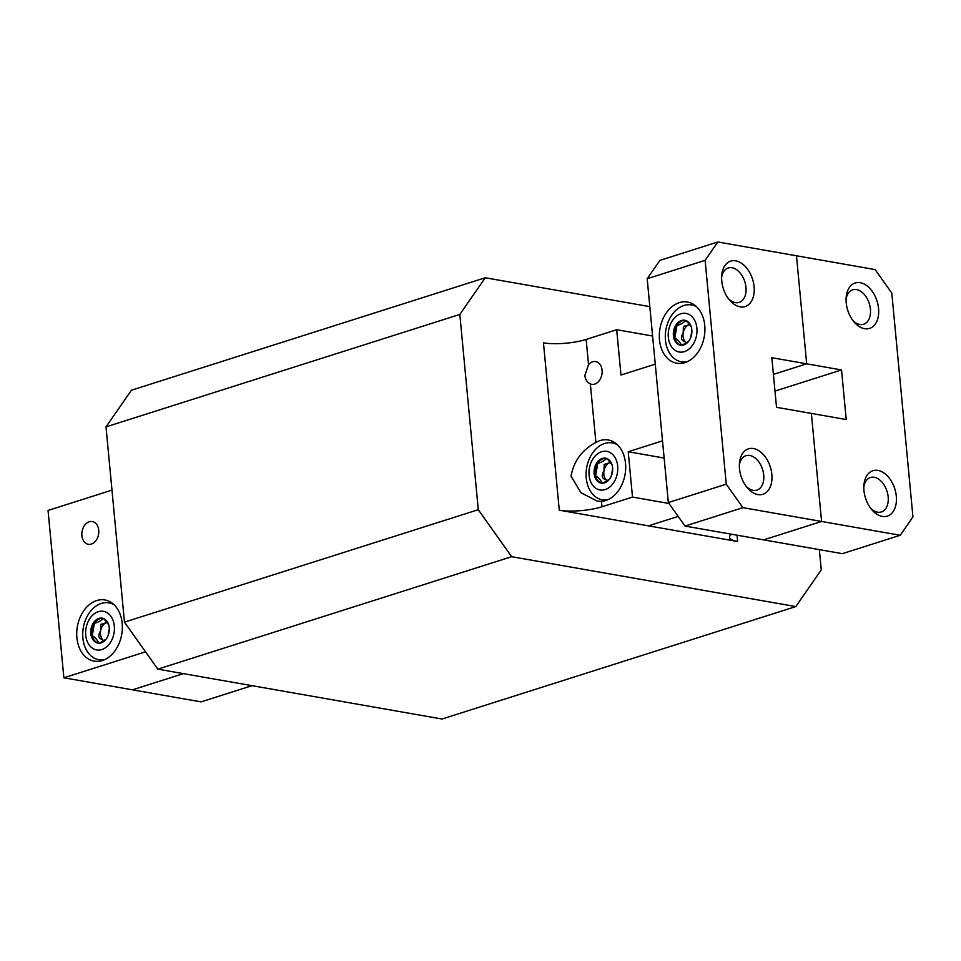 <?xml version="1.0" encoding="UTF-8"?>
<svg xmlns="http://www.w3.org/2000/svg" width="961" height="961" viewBox="0 0 961 961"><rect width="100%" height="100%" fill="white"/><g stroke="black" fill="none" stroke-linecap="round" stroke-linejoin="round"><path stroke-width="1.44" d="M649.828 306.643L485.269 277.765L459.814 314.439L478.278 509.69L511.636 556.695L795.816 606.571L821.271 569.897L819.349 549.644M795.816 606.571L442 719.02L157.808 669.144L124.462 622.139L105.998 426.888L131.441 390.214L485.269 277.765M459.814 314.439L105.998 426.888M478.278 509.69L124.462 622.139M511.636 556.695L157.808 669.144M606.127 458.337A12.637 9.166 -80 0 0 597.766 463.286A12.637 9.166 -80 0 0 595.472 469.304A12.637 9.166 -80 0 0 595.604 475.743A12.637 9.166 -80 0 0 601.766 483.179M612.409 472.211A12.637 9.166 -80 0 0 605.562 458.217A12.637 9.166 -80 0 0 594.342 469.112A12.637 9.166 -80 0 0 601.19 483.107A12.637 9.166 -80 0 0 612.409 472.211M606.727 451.346A19.604 14.211 -80 0 0 589.369 468.247A19.604 14.211 -80 0 0 600.024 489.978A19.604 14.211 -80 0 0 617.382 473.064A19.604 14.211 -80 0 0 606.727 451.346M607.772 499.78A28.89 20.95 100 0 1 602.355 499.816A28.89 20.95 100 0 1 586.654 467.803A28.89 20.95 100 0 1 612.241 442.889A28.89 20.95 100 0 1 617.43 444.775M611.424 475.683L612.65 468.62M612.013 464.788L607.064 458.661M606.667 458.409C603.928 461.016 600.961 462.649 597.766 463.286L595.604 475.743C598.403 477.413 600.649 479.935 602.343 483.311M604.181 464.415L609.202 462.902A9.718 7.051 100 0 0 608.89 463.094A9.718 7.051 100 0 0 603.976 470.794L604.181 464.415M602.823 483.191L609.526 479.083M606.223 479.947L606.007 479.683C601.766 478.674 601.093 475.707 603.976 470.794A9.718 7.051 100 0 0 606.007 479.683A9.718 7.051 100 0 0 606.247 479.935M685.349 320.385A12.637 9.166 -80 0 0 677 325.347A12.637 9.166 -80 0 0 674.706 331.365A12.637 9.166 -80 0 0 674.838 337.791A12.637 9.166 -80 0 0 680.989 345.239M691.632 334.272A12.637 9.166 -80 0 0 684.785 320.265A12.637 9.166 -80 0 0 673.577 331.161A12.637 9.166 -80 0 0 680.424 345.167A12.637 9.166 -80 0 0 691.632 334.272M685.962 313.406A19.604 14.211 -80 0 0 668.604 330.308A19.604 14.211 -80 0 0 679.247 352.026A19.604 14.211 -80 0 0 696.605 335.125A19.604 14.211 -80 0 0 685.962 313.406M687.007 361.829A28.89 20.95 100 0 1 681.577 361.865A28.89 20.95 100 0 1 665.877 329.851A28.89 20.95 100 0 1 691.464 304.937A28.89 20.95 100 0 1 696.653 306.835M690.647 337.731L691.872 330.68M691.235 326.836L686.298 320.722M685.902 320.457C683.151 323.076 680.184 324.71 677 325.347L674.838 337.791C677.625 339.461 679.871 341.984 681.577 345.371M685.445 341.996L685.241 341.744C681.001 340.723 680.316 337.767 683.199 332.842L683.415 326.464L688.436 324.95M685.469 341.984A9.718 7.051 100 0 1 685.241 341.744A9.718 7.051 100 0 1 683.199 332.842A9.718 7.051 100 0 1 688.112 325.142A9.718 7.051 100 0 1 688.448 324.974M682.046 345.251L688.749 341.143M98.731 530.244A11.556 8.373 -80 0 0 92.304 521.535A11.556 8.373 -80 0 0 81.889 535.601A11.556 8.373 -80 0 0 88.316 544.298A11.556 8.373 -80 0 0 98.731 530.244M122.179 623.353A31.052 22.511 -80 0 0 104.905 599.952A31.052 22.511 -80 0 0 76.892 637.744A31.052 22.511 -80 0 0 94.166 661.132A31.052 22.511 -80 0 0 122.179 623.353M112.617 603.484A31.052 22.511 -80 0 0 111.944 603.712M111.981 490.122L48.05 510.435L63.87 677.793L145.531 651.834M252.034 685.673L201.065 701.878L132.462 689.83L183.431 673.637L132.462 689.83L63.87 677.793M602.079 370.273A11.556 8.373 -80 0 0 595.652 361.564A11.556 8.373 -80 0 0 588.528 364.627L584.853 375.559C585.477 379.763 587.303 382.562 590.354 383.956A11.556 8.373 -80 0 0 591.664 384.328A11.556 8.373 -80 0 0 602.079 370.273M571.038 476.151C573.825 461.004 582.102 449.772 595.892 442.456A31.052 22.511 -80 0 1 608.253 439.982A31.052 22.511 -80 0 1 625.527 463.382A31.052 22.511 -80 0 1 601.454 501.378L597.213 501.113L580.937 492.705L571.038 476.151M615.965 443.514A31.052 22.511 -80 0 0 615.292 443.742M746.12 486.29A18.055 11.628 72.4 0 0 756.932 490.11A18.055 11.628 72.4 0 0 763.707 475.046A18.055 11.628 72.4 0 0 745.988 455.694A18.055 11.628 72.4 0 0 739.369 465.052M771.839 474.398A23.833 15.352 72.4 0 0 755.49 449.063A23.833 15.352 72.4 0 0 739.453 463.226A23.833 15.352 72.4 0 0 739.502 468.716A23.833 15.352 72.4 0 0 747.25 487.732A23.833 15.352 72.4 0 0 764.632 493.534A23.833 15.352 72.4 0 0 771.839 474.398M754.097 286.678A23.833 15.352 72.4 0 0 737.748 261.344A23.833 15.352 72.4 0 0 721.711 275.507A23.833 15.352 72.4 0 0 721.759 281.008A23.833 15.352 72.4 0 0 729.507 300.012A23.833 15.352 72.4 0 0 746.877 305.814A23.833 15.352 72.4 0 0 754.097 286.678M728.366 298.571A18.055 11.628 72.4 0 0 739.189 302.391A18.055 11.628 72.4 0 0 745.964 287.327A18.055 11.628 72.4 0 0 728.246 267.975A18.055 11.628 72.4 0 0 721.615 277.333M704.749 325.431A31.052 22.511 -80 0 0 687.487 302.042A31.052 22.511 -80 0 0 659.474 339.822A31.052 22.511 -80 0 0 676.748 363.222A31.052 22.511 -80 0 0 704.749 325.431M695.199 305.562A31.052 22.511 -80 0 0 694.527 305.802M652.603 336.026L616.686 329.719L620.974 375.042L655.27 364.147M669 503.48L632.506 497.077L601.97 506.783A30.332 7.4 -5.4 0 1 559.278 510.195L543.458 342.837A30.332 7.4 174.6 0 0 586.15 339.425L588.528 364.627M616.686 329.719L586.15 339.425M771.839 357.708L776.524 407.308L846.221 419.537L841.536 369.937L771.839 357.708M773.413 374.394L806.687 363.823L796.477 255.782L717.831 241.98L705.11 260.323L726.264 484.164L742.937 507.66L821.583 521.463L763.671 539.866L821.583 521.463L811.372 413.422L821.583 521.463L900.229 535.265L912.95 516.922L891.796 293.081L875.111 269.585L796.477 255.782L806.687 363.823L773.413 374.394M559.278 510.195L737.628 541.499A30.332 7.4 -5.4 0 1 729.543 537.331A30.332 7.4 -5.4 0 1 731.633 534.244M705.11 260.323L647.185 278.726L659.907 260.383L717.831 241.98M647.185 278.726L668.351 502.567L726.264 484.164M668.351 502.567L685.025 526.063L742.937 507.66M685.025 526.063L842.317 553.668L900.229 535.265M664.147 458.049L628.218 451.742L632.506 497.077M662.513 440.847L628.218 451.742M678.166 516.405L648.459 525.847L678.166 516.405M846.221 302.847A23.833 15.352 72.4 0 0 853.957 321.851A23.833 15.352 72.4 0 0 871.339 327.665A23.833 15.352 72.4 0 0 878.558 308.529A23.833 15.352 72.4 0 0 862.197 283.195A23.833 15.352 72.4 0 0 846.173 297.345A23.833 15.352 72.4 0 0 846.221 302.847M852.827 320.421A18.055 11.628 72.4 0 0 863.639 324.229A18.055 11.628 72.4 0 0 870.426 309.178A18.055 11.628 72.4 0 0 852.707 289.814A18.055 11.628 72.4 0 0 846.076 299.171M870.57 508.129A18.055 11.628 72.4 0 0 881.381 511.949A18.055 11.628 72.4 0 0 888.168 496.897A18.055 11.628 72.4 0 0 870.45 477.533A18.055 11.628 72.4 0 0 863.819 486.891M863.963 490.566A23.833 15.352 72.4 0 0 871.699 509.57A23.833 15.352 72.4 0 0 889.081 515.384A23.833 15.352 72.4 0 0 896.301 496.236A23.833 15.352 72.4 0 0 879.952 470.914A23.833 15.352 72.4 0 0 863.915 485.065A23.833 15.352 72.4 0 0 863.963 490.566M774.986 391.091L841.536 369.937M737.039 535.193L737.628 541.499M102.767 618.307A12.637 9.166 -80 0 0 94.418 623.257A12.637 9.166 -80 0 0 92.124 629.275A12.637 9.166 -80 0 0 92.256 635.714A12.637 9.166 -80 0 0 98.406 643.149M109.061 632.182A12.637 9.166 -80 0 0 102.214 618.175A12.637 9.166 -80 0 0 90.995 629.083A12.637 9.166 -80 0 0 97.842 643.077A12.637 9.166 -80 0 0 109.061 632.182M103.38 611.316A19.604 14.211 -80 0 0 86.022 628.218A19.604 14.211 -80 0 0 96.677 649.948A19.604 14.211 -80 0 0 114.035 633.035A19.604 14.211 -80 0 0 103.38 611.316M104.425 659.751A28.89 20.95 100 0 1 99.007 659.787A28.89 20.95 100 0 1 83.307 627.773A28.89 20.95 100 0 1 108.893 602.859A28.89 20.95 100 0 1 114.071 604.745M108.076 635.653L109.302 628.59M108.665 624.758L103.716 618.632M103.32 618.379C100.581 620.986 97.614 622.62 94.418 623.257L92.256 635.714C95.043 637.383 97.301 639.906 98.995 643.281M105.878 622.884A9.718 7.051 100 0 0 105.542 623.064A9.718 7.051 100 0 0 100.629 630.764A9.718 7.051 100 0 0 102.659 639.654A9.718 7.051 100 0 0 102.887 639.906L102.659 639.654C98.418 638.645 97.746 635.677 100.629 630.764L100.833 624.386L105.854 622.872M99.476 643.161L106.178 639.053M590.354 383.956L595.892 442.456M601.454 501.378L601.97 506.783"/></g></svg>
